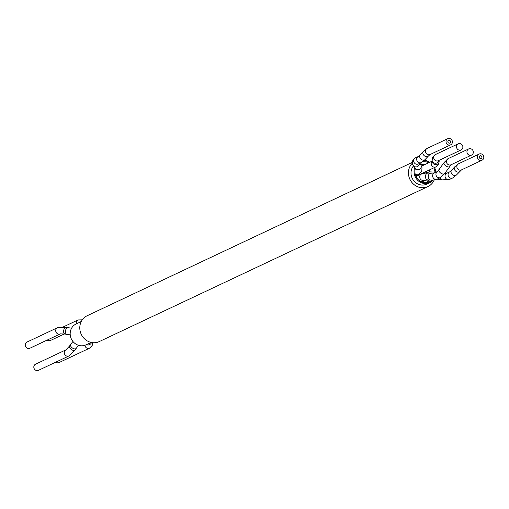 <?xml version="1.0" encoding="UTF-8"?>
<svg xmlns="http://www.w3.org/2000/svg" width="509" height="509" viewBox="0 0 509 509"><rect width="100%" height="100%" fill="white"/><g stroke="black" fill="none" stroke-linecap="round" stroke-linejoin="round"><path stroke-width="0.76" d="M423.857 160.819A11.554 10.727 -115.2 0 1 429.711 162.282M434.552 167.506A11.554 10.727 -115.2 0 1 435.774 172.15M433.261 180.027A11.554 10.727 -115.2 0 1 429.844 182.661L426.803 184.099A11.554 10.727 -115.2 0 1 414.498 181.573A11.554 10.727 -115.2 0 1 411.813 168.721A11.554 10.727 -115.2 0 1 413.537 165.839M91.117 342.417L85.976 344.841A11.554 10.727 -115.2 0 1 73.671 342.315A11.554 10.727 -115.2 0 1 70.986 329.457A11.554 10.727 -115.2 0 1 76.121 323.947L81.262 321.523M429.844 182.661A11.554 10.727 -115.2 0 1 417.717 180.32A11.554 10.727 -115.2 0 1 414.682 167.747M431.995 180.071A10.644 9.881 -115.2 0 1 429.462 181.847A10.644 9.881 -115.2 0 1 418.551 179.938A10.644 9.881 -115.2 0 1 415.268 168.778M429.138 179.957A10.644 9.881 -115.2 0 1 427.026 182.604M422.527 161.881A10.644 9.881 -115.2 0 1 428.731 162.74M433.795 167.868A10.644 9.881 -115.2 0 1 434.921 172.048M420.281 163.873A10.644 9.881 -115.2 0 1 424.169 164.891M429.227 170.019A10.644 9.881 -115.2 0 1 429.946 171.883M428.648 179.925A10.193 9.461 -115.2 0 1 426.179 182.699M420.561 164.337A10.193 9.461 -115.2 0 1 423.66 165.132M428.852 170.197A10.193 9.461 -115.2 0 1 429.513 171.915M434.228 179.931A14.271 13.247 -115.2 0 1 427.961 186.555A14.271 13.247 -115.2 0 1 412.761 183.437A14.271 13.247 -115.2 0 1 409.446 167.556A14.271 13.247 -115.2 0 1 412.443 163.065M424.659 160.055A14.271 13.247 -115.2 0 1 427.923 161.455M427.961 186.555L99.306 341.558A14.271 13.247 -115.2 0 1 84.106 338.44A14.271 13.247 -115.2 0 1 80.791 322.56A14.271 13.247 -115.2 0 1 87.134 315.745L412.392 162.346M92.447 342.646L92.205 345.477L89.552 348.181L59.063 362.561A3.398 3.156 -115.2 0 1 55.805 362.147M29.859 348.245A3.398 3.156 -115.2 0 1 25.45 343.721A3.398 3.156 -115.2 0 1 26.958 342.099L57.453 327.72A3.398 3.156 -115.2 0 0 56.734 333.121A3.398 3.156 -115.2 0 0 60.355 333.866L29.859 348.245M446.259 140.293A3.398 3.156 -115.2 0 1 451.388 139.415A3.398 3.156 -115.2 0 1 450.669 144.817A3.398 3.156 -115.2 0 1 446.259 140.293M483.55 158.579A3.398 3.156 64.8 0 0 479.141 154.055A3.398 3.156 64.8 0 0 478.422 159.457A3.398 3.156 64.8 0 0 483.55 158.579M38.455 370.329A3.398 3.156 -115.2 0 1 33.81 367.193A3.398 3.156 -115.2 0 1 35.56 364.183L66.049 349.798A3.398 3.156 -115.2 0 0 66.285 355.899A3.398 3.156 -115.2 0 0 68.95 355.944L38.455 370.329M473.09 153.451A3.398 3.156 -115.2 0 1 467.962 154.329A3.398 3.156 -115.2 0 1 468.681 148.927A3.398 3.156 -115.2 0 1 473.09 153.451M64.344 333.936L50.461 340.483A3.398 3.156 -115.2 0 1 47.203 340.069M462.636 148.323A3.398 3.156 -115.2 0 1 457.502 149.207A3.398 3.156 -115.2 0 1 458.227 143.799A3.398 3.156 -115.2 0 1 462.636 148.323M479.325 156.505A1.451 1.349 65 0 0 480.07 158.42A1.451 1.349 65 0 0 481.851 157.745A1.451 1.349 65 0 0 481.113 155.837A1.451 1.349 65 0 0 479.325 156.505M450.478 142.367A1.451 1.349 65 0 0 449.74 140.459A1.451 1.349 65 0 0 447.952 141.127A1.451 1.349 65 0 0 448.696 143.035A1.451 1.349 65 0 0 450.478 142.367M420.186 154.901A3.398 2.551 42.7 0 0 419.721 155.748A3.398 2.551 42.7 0 0 421.452 159.476A3.398 2.551 42.7 0 0 425.18 159.502L421.331 162.575A3.398 3.156 64.8 0 1 416.922 158.051A3.398 3.156 64.8 0 1 418.436 156.428L423.38 151.434A3.398 2.551 -137.3 0 0 422.915 152.286A3.398 2.551 -137.3 0 0 424.646 156.008A3.398 2.551 -137.3 0 0 428.374 156.04L425.18 159.502M450.669 144.817L430.124 154.507A3.398 3.156 -115.2 0 1 425.715 149.983A3.398 3.156 -115.2 0 1 427.229 148.361L423.38 151.434M415.166 174.078A3.398 3.156 64.8 0 0 418.411 174.485L421.732 171.145L422.012 167.684L420.879 164.871A3.398 3.054 149.1 0 1 421.045 167.493A3.398 3.054 149.1 0 1 418.163 169.726A3.398 3.054 149.1 0 1 415.051 168.364L413.34 165.501A3.398 3.054 -30.9 0 0 416.445 166.869A3.398 3.054 -30.9 0 0 419.327 164.636A3.398 3.054 -30.9 0 0 419.562 163.408M413.34 165.501C412.513 165.043 412.315 163.402 412.742 160.57L415.389 157.866A3.398 3.156 64.8 0 0 414.67 163.268A3.398 3.156 64.8 0 0 418.29 164.013L421.331 162.575M70.223 334.858L66.832 334.368A3.398 1.947 -79.9 0 1 65.826 329.552A3.398 1.947 -79.9 0 1 68.015 327.675L66.215 327.357A3.398 1.947 100.1 0 0 64.019 329.234A3.398 1.947 100.1 0 0 65.025 334.05L60.355 333.866M456.554 174.886A3.398 2.551 42.7 0 1 452.825 174.854A3.398 2.551 42.7 0 1 451.095 171.132A3.398 2.551 42.7 0 1 451.559 170.28L449.81 171.807A3.398 3.156 64.8 0 0 449.084 177.215A3.398 3.156 64.8 0 0 452.705 177.953L456.554 174.886L461.498 169.885A3.398 3.156 -115.2 0 1 457.088 165.361A3.398 3.156 -115.2 0 1 458.603 163.739L479.141 154.055M451.559 170.28L454.753 166.812A3.398 2.551 42.7 0 0 454.289 167.665A3.398 2.551 42.7 0 0 456.019 171.393A3.398 2.551 42.7 0 0 459.748 171.418M424.646 173.168A3.398 3.156 -115.2 0 1 424.983 172.984L424.57 173.181M449.81 171.807L446.762 173.245A3.398 3.156 64.8 0 0 446.043 178.646A3.398 3.156 64.8 0 0 449.663 179.391L441.844 179.906A3.398 2.112 -81.5 0 1 440.24 177.698M86.479 344.606A3.398 2.978 -35.8 0 0 91.448 342.678A3.398 2.978 -35.8 0 0 91.512 342.5M89.552 348.181A3.398 3.156 -115.2 0 1 84.92 345.267M90.144 342.875A3.398 2.978 144.2 0 1 87.472 344.135M437.683 171.393L437.568 171.45A3.398 3.156 64.8 0 0 436.964 176.795A3.398 3.156 64.8 0 0 440.578 177.533L444.624 173.607L451.159 164.7M439.477 169.357A3.398 1.801 35.1 0 0 439.07 169.701A3.398 1.801 35.1 0 0 438.885 170.203A3.398 1.801 35.1 0 0 441.22 173.397A3.398 1.801 35.1 0 0 444.624 173.607M434.362 172.958L430.932 173.251A3.398 2.513 -86.9 0 0 428.546 175.096A3.398 2.513 -86.9 0 0 430.557 180.033C431.447 180.377 433.681 180.071 437.256 179.104A3.398 3.156 64.8 0 1 432.847 174.581A3.398 3.156 64.8 0 1 434.362 172.958L437.594 171.431L444.096 162.543A3.398 1.801 35.1 0 0 443.918 163.045A3.398 1.801 35.1 0 0 446.253 166.239A3.398 1.801 35.1 0 0 449.657 166.449M471.582 155.073L451.044 164.757A3.398 3.156 -115.2 0 1 446.635 160.24A3.398 3.156 -115.2 0 1 448.143 158.617L468.681 148.927M430.557 180.033L424.334 180.167A3.398 3.156 -115.2 0 1 419.925 175.643A3.398 3.156 -115.2 0 1 421.433 174.027L416.044 176.566M427.764 179.881A3.398 2.513 -86.9 0 1 425.747 174.943A3.398 2.513 -86.9 0 1 428.133 173.092C427.236 172.748 425.002 173.06 421.433 174.027M78.545 345.325L76.185 348.398A3.398 1.864 -144.4 0 1 73.181 348.449A3.398 1.864 -144.4 0 1 70.656 344.447L69.568 345.967A3.398 1.864 35.6 0 0 72.093 349.969A3.398 1.864 35.6 0 0 75.097 349.918L68.95 355.944M438.841 160.456A3.398 3.207 168.9 0 1 432.154 160.717L432.415 162.066A3.398 3.207 -11.1 0 0 438.917 162.498A3.398 3.207 -11.1 0 0 439.082 160.755L438.815 163.879L435.831 166.901A3.398 3.156 -115.2 0 1 432.249 161.207M461.122 149.945L438.3 160.71A3.398 3.156 -115.2 0 1 433.891 156.187A3.398 3.156 -115.2 0 1 435.405 154.564L432.421 157.586L432.154 160.717M76.439 323.794A3.398 3.156 -115.2 0 1 78.055 319.957L63.186 326.969M80.95 321.669A3.398 3.06 174.9 0 0 79.499 322.35M430.124 154.507L428.374 156.04M447.767 138.671L427.229 148.361M415.694 175.77L418.411 174.485M415.427 168.606L415.35 169.02L415.051 168.364M420.879 164.871L419.906 163.249M415.389 157.866L418.436 156.428M66.832 334.368L65.025 334.05M66.215 327.357L57.453 327.72M71.61 328.171L68.015 327.675M454.753 166.812L458.603 163.739M461.498 169.885L482.042 160.201M426.338 179.855L421.796 181.999M424.983 172.984L429.94 171.883L436.009 172.176M441.844 179.906L437.053 179.193M446.768 173.245L444.783 173.384M452.705 177.953L449.663 179.391M79.27 345.522L77.839 346.196M444.096 162.543L448.143 158.617M424.334 180.167L421.102 181.694M430.932 173.251L428.133 173.092M437.256 179.104L440.578 177.533M76.185 348.398L75.097 349.918M69.568 345.967L66.049 349.798M72.914 341.469L70.656 344.447M432.224 161.092L421.528 166.138M439.012 160.373L439.082 160.755M458.227 143.799L435.405 154.564M435.831 166.901L415.917 176.299M82.375 319.849L78.055 319.957"/></g></svg>
